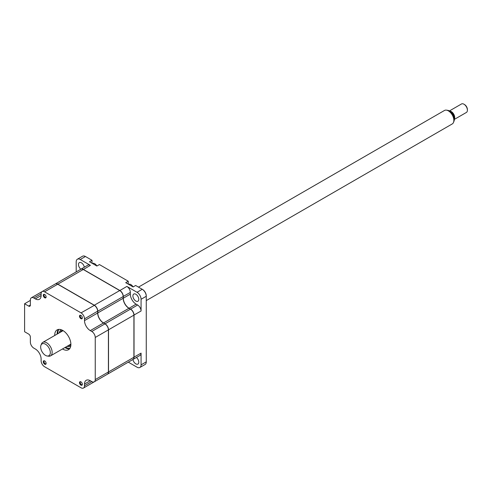 <?xml version="1.0" encoding="UTF-8"?>
<svg xmlns="http://www.w3.org/2000/svg" width="492" height="492" viewBox="0 0 492 492"><rect width="100%" height="100%" fill="white"/><g stroke="black" fill="none" stroke-linecap="round" stroke-linejoin="round"><path stroke-width="0.74" d="M84.31 267.217A4.164 2.405 -120 0 0 82.281 263.46A4.164 2.405 -120 0 0 79.347 262.611A4.164 2.405 -120 0 0 78.486 264.518A4.164 2.405 -120 0 0 80.848 269.216A4.895 2.829 60 0 1 80.909 269.179A4.895 2.829 60 0 1 83.357 269.425L119.833 290.483A4.895 2.829 60 0 1 123.295 296.485L123.295 298.213A8.161 4.711 -120 0 0 129.064 308.213L130.565 309.081A4.895 2.829 60 0 1 134.033 315.077L134.033 357.198A4.895 2.829 60 0 1 133.018 359.437A4.895 2.829 60 0 1 132.957 359.467A4.164 2.405 -120 0 0 134.993 363.231A4.164 2.405 -120 0 0 137.926 364.074A4.164 2.405 -120 0 0 138.787 362.167A4.164 2.405 -120 0 0 136.425 357.469M132.901 295.938A4.164 2.405 -120 0 0 134.716 300.126A4.164 2.405 -120 0 0 137.926 301.239A4.164 2.405 -120 0 0 138.787 299.333A4.164 2.405 -120 0 0 136.967 295.145A4.164 2.405 -120 0 0 133.762 294.031A4.164 2.405 -120 0 0 132.901 295.938M92.022 263.232L92.022 260.299L85.436 256.498A5.713 3.296 -120 0 0 82.576 256.215L77.379 259.21A5.713 3.296 60 0 1 80.239 259.493L90.399 265.36L83.296 269.524M133.916 357.198L141.069 353.133L141.069 364.861A5.713 3.296 60 0 1 139.888 367.475L145.085 364.48A5.713 3.296 -120 0 0 146.265 361.86L146.265 296.282A5.713 3.296 -120 0 0 142.225 289.284L135.632 285.477L133.098 286.947L125.706 282.679L128.246 281.215L99.415 264.567L96.875 266.031L89.483 261.769L92.022 260.299M128.246 284.148L128.246 281.215M80.909 269.179L87.945 265.114A4.895 2.829 60 0 1 90.399 265.36M119.771 290.587L126.875 286.418A4.895 2.829 60 0 1 130.337 292.42L130.337 294.148A8.161 4.711 -120 0 0 136.106 304.148L137.606 305.015A4.895 2.829 60 0 1 141.069 311.012L133.916 315.077M129.341 361.558A4.895 2.829 60 0 1 129.322 361.571L122.28 365.636M139.888 367.475A5.713 3.296 60 0 1 137.034 367.192L128.307 362.155M141.069 353.133A4.895 2.829 60 0 1 140.06 355.372L133.018 359.437M129.009 308.312L136.106 304.148M123.178 296.485L130.337 292.42M126.875 286.418L137.034 292.285A5.713 3.296 60 0 1 141.069 299.284L141.069 311.012M142.225 289.284L142.569 289.487L142.225 289.284L137.034 292.285M146.265 295.883L146.265 296.282L146.265 295.883A5.221 3.014 -120 0 0 142.569 289.487M76.198 271.898L76.198 261.83A5.713 3.296 60 0 1 77.379 259.21M80.922 385.119A2.005 1.162 60 0 1 79.606 383.354A2.005 1.162 60 0 1 79.913 381.743A2.005 1.162 60 0 1 80.922 381.841A2.005 1.162 60 0 1 82.232 383.612A2.005 1.162 60 0 1 81.924 385.218A2.005 1.162 60 0 1 80.922 385.119M44.698 364.209A2.005 1.162 60 0 1 43.382 362.438A2.005 1.162 60 0 1 43.696 360.827A2.005 1.162 60 0 1 44.698 360.931A2.005 1.162 60 0 1 46.008 362.696A2.005 1.162 60 0 1 45.701 364.308A2.005 1.162 60 0 1 44.698 364.209M44.698 297.765A2.005 1.162 60 0 1 43.382 295.993A2.005 1.162 60 0 1 43.696 294.382A2.005 1.162 60 0 1 44.698 294.48A2.005 1.162 60 0 1 46.008 296.252A2.005 1.162 60 0 1 45.701 297.863A2.005 1.162 60 0 1 44.698 297.765M80.922 318.675A2.005 1.162 60 0 1 79.606 316.903A2.005 1.162 60 0 1 79.913 315.298A2.005 1.162 60 0 1 80.922 315.397A2.005 1.162 60 0 1 82.232 317.168A2.005 1.162 60 0 1 81.924 318.773A2.005 1.162 60 0 1 80.922 318.675M69.606 348.773A11.427 6.599 60 0 1 65.233 347.733A11.427 6.599 60 0 1 64.938 347.555M57.158 334.08A11.427 6.599 60 0 1 58.437 329.431M62.515 348.957A11.427 6.599 -120 0 0 62.81 349.129A11.427 6.599 -120 0 0 68.523 349.695A11.427 6.599 -120 0 0 70.276 340.544A11.427 6.599 -120 0 0 62.81 330.47A11.427 6.599 -120 0 0 57.097 329.904A11.427 6.599 -120 0 0 54.735 335.483M94.23 381.829A4.895 2.829 -120 0 0 95.245 379.59L95.245 337.469A4.895 2.829 -120 0 0 91.783 331.473L90.282 330.606A8.161 4.711 60 0 1 84.507 320.606L84.507 318.877A4.895 2.829 -120 0 0 81.045 312.875L44.569 291.817A4.895 2.829 -120 0 0 42.121 291.578A4.895 2.829 -120 0 0 41.107 293.816L41.107 295.551A8.161 4.711 60 0 1 39.415 299.284A8.161 4.711 60 0 1 35.338 298.884L33.837 298.017A4.895 2.829 -120 0 0 31.383 297.771A4.895 2.829 -120 0 0 30.369 300.015L30.369 305.077A2.448 1.414 60 0 1 29.864 306.202A2.448 1.414 60 0 1 28.641 306.079L24.6 303.748L24.6 331.737L28.641 334.068A2.448 1.414 60 0 1 30.369 337.069L30.369 342.137A4.895 2.829 -120 0 0 33.837 348.133L35.338 349A8.161 4.711 60 0 1 41.107 358.994L41.107 360.728A4.895 2.829 -120 0 0 44.569 366.724L81.045 387.788A4.895 2.829 -120 0 0 83.492 388.028A4.895 2.829 -120 0 0 84.507 385.789L84.507 384.055A8.161 4.711 60 0 1 86.198 380.316A8.161 4.711 60 0 1 90.282 380.722L91.783 381.589A4.895 2.829 -120 0 0 94.23 381.829L107.391 374.234A4.895 2.829 -120 0 0 108.406 371.989L108.406 329.738A4.736 2.731 -120 0 0 105.054 323.939L105.054 323.939M95.245 337.469L108.406 329.874A4.895 2.829 -120 0 0 104.944 323.871L103.443 323.004A8.161 4.711 60 0 1 97.668 313.01L97.668 311.276A4.895 2.829 -120 0 0 94.206 305.28L57.73 284.222A4.895 2.829 -120 0 0 55.282 283.976L55.375 283.921A4.895 2.829 -120 0 0 55.338 283.945M24.6 303.748L30.369 300.415M103.554 323.072A8.327 4.809 60 0 1 97.668 312.875M84.507 318.877L97.668 311.147A4.736 2.731 -120 0 0 94.323 305.347L81.045 312.875M83.492 388.028L96.653 380.433A4.895 2.829 -120 0 0 96.672 380.421M92.434 263.472L92.453 263.46A4.41 2.546 60 0 1 94.655 263.681A4.41 2.546 60 0 1 96.875 266.031M44.163 294.296A1.888 1.089 -120 0 0 44.102 295.84A1.888 1.089 -120 0 0 45.276 297.328A1.888 1.089 -120 0 0 46.014 297.5M70.885 344.646A8.407 4.852 60 0 1 70.128 345.286A8.407 4.852 60 0 1 68.443 345.673A8.407 4.852 60 0 1 68.222 345.661M60.442 332.186A8.407 4.852 60 0 1 61.721 330.722A8.407 4.852 60 0 1 62.65 330.384M67.115 346.3A9.471 5.467 -120 0 0 68.757 346.645A9.471 5.467 -120 0 0 70.743 346.153M61.272 329.757A9.471 5.467 -120 0 0 59.335 332.826M96.752 380.377A4.895 2.829 -120 0 0 96.77 380.365L122.164 365.704A4.895 2.829 -120 0 0 122.182 365.691M107.447 374.197A4.895 2.829 -120 0 0 107.508 374.166L132.901 359.504A4.895 2.829 -120 0 0 133.916 357.266L133.916 315.144A4.895 2.829 -120 0 0 130.454 309.142L128.953 308.281A8.161 4.711 60 0 1 123.178 298.281L123.178 296.547A4.895 2.829 -120 0 0 119.716 290.551L83.24 269.493A4.895 2.829 -120 0 0 80.793 269.247L55.393 283.909A4.895 2.829 -120 0 1 57.847 284.155L83.24 269.493M107.508 374.166A4.895 2.829 -120 0 0 108.517 371.927L108.517 329.806A4.895 2.829 -120 0 0 105.054 323.81L103.554 322.943A8.161 4.711 60 0 1 97.785 312.943L97.785 311.208A4.895 2.829 -120 0 0 94.323 305.212L57.847 284.155M44.163 360.741A1.888 1.089 -120 0 0 44.102 362.284A1.888 1.089 -120 0 0 45.276 363.772A1.888 1.089 -120 0 0 46.014 363.945M80.387 381.657A1.888 1.089 -120 0 0 80.319 383.194A1.888 1.089 -120 0 0 81.5 384.689A1.888 1.089 -120 0 0 82.238 384.855M128.658 284.382L128.676 284.376A4.41 2.546 60 0 1 130.497 284.401A4.41 2.546 60 0 1 133.098 286.947M80.387 315.206A1.888 1.089 -120 0 0 80.362 316.854A1.888 1.089 -120 0 0 81.66 318.324A1.888 1.089 -120 0 0 82.238 318.41M43.886 354.135A6.839 3.948 -120 0 0 47.22 356.011A6.839 3.948 -120 0 0 50.325 352.518A6.839 3.948 -120 0 0 47.103 345.464A6.839 3.948 -120 0 0 40.977 345.199A6.839 3.948 -120 0 0 43.886 354.135M40.977 345.199L41.506 343.902A7.78 4.489 60 0 1 42.761 342.395A7.78 4.489 60 0 1 48.474 344.197A7.78 4.489 60 0 1 50.535 355.87A7.78 4.489 60 0 1 48.61 356.196L47.22 356.011M146.265 300.6L452.24 123.947A7.78 4.489 -120 0 0 453.495 122.44A7.78 4.489 -120 0 0 450.186 112.274A7.78 4.489 -120 0 0 446.392 110.14A7.78 4.489 -120 0 0 444.467 110.472L138.486 287.125M446.392 110.14L447.781 110.331A6.839 3.948 60 0 1 451.115 112.207A6.839 3.948 60 0 1 454.024 121.143L453.495 122.44M451.269 112.36A3.918 2.263 60 0 1 452.16 113.055A3.918 2.263 60 0 1 454.011 117.108M463.938 104.212L464.516 104.544A4.084 2.355 60 0 1 465.475 105.288A4.084 2.355 60 0 1 467.4 109.544L467.4 110.214A4.895 2.829 -120 0 0 465.088 105.103A4.895 2.829 -120 0 0 463.938 104.212A4.895 2.829 -120 0 0 461.49 103.972L449.442 110.928M454.344 119.408L466.385 112.453A4.895 2.829 -120 0 0 467.4 110.214M449.694 111.075A4.895 2.829 60 0 1 452.394 112.434A4.895 2.829 60 0 1 454.337 119.119M130.509 309.179L137.606 305.015M130.337 294.148L123.295 298.213M141.069 364.861L146.265 361.86M141.069 299.284L146.265 296.282M80.239 259.493L85.436 256.498M28.641 306.079L30.369 305.077M91.783 331.473L104.944 323.871M90.282 330.606L103.443 323.004M84.507 320.606L97.668 313.01M44.569 291.817L57.73 284.222M35.338 298.884L41.107 295.551M33.837 298.017L41.107 293.816M84.507 385.789L91.783 381.589M84.507 384.055L90.282 380.722M95.245 379.59L108.406 371.989M69.864 348.422A11.427 6.599 60 0 1 65.922 347.334A11.427 6.599 60 0 1 65.627 347.155M57.853 333.681A11.427 6.599 60 0 1 58.868 329.382M108.517 371.927L133.916 357.266M108.517 329.806L133.916 315.144M94.323 305.212L119.716 290.551M97.785 311.208L123.178 296.547M97.785 312.943L123.178 298.281M103.554 322.943L128.953 308.281M105.054 323.81L130.454 309.142M42.121 291.578L55.282 283.976M31.383 297.771L42.103 291.584M50.535 355.87L70.885 344.123M42.761 342.395L63.105 330.649"/></g></svg>

